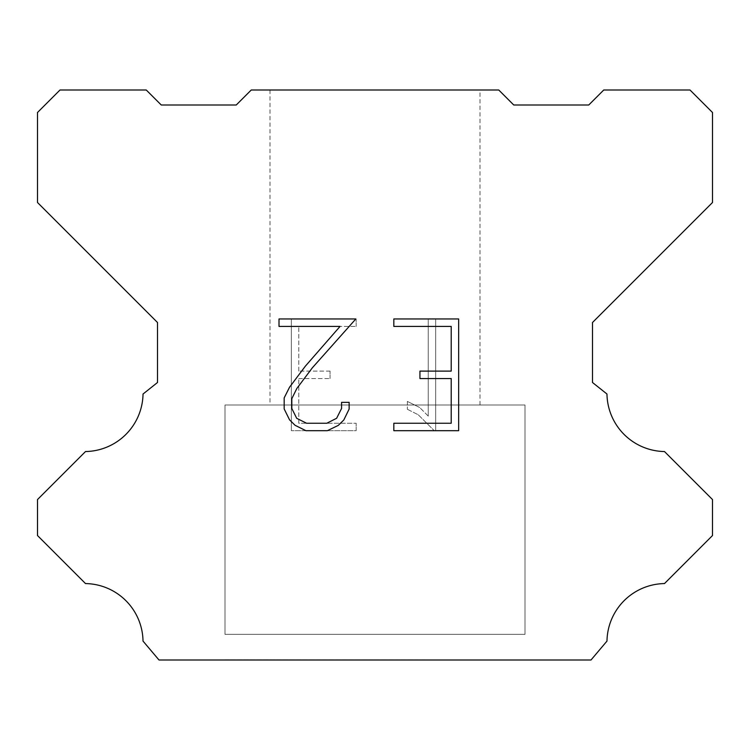 <?xml version="1.0" encoding="UTF-8"?>
<svg xmlns="http://www.w3.org/2000/svg" width="750" height="750" viewBox="0 0 750 750"><rect width="100%" height="100%" fill="white"/><g stroke="black" fill="none" stroke-linecap="round" stroke-linejoin="round"><path stroke-width="0.56" stroke-dasharray="3.75 2.81" d="M480 90L270 90L270 405L480 405L270 405L480 405L480 90L270 90L270 405L480 405L270 405L480 405L480 90L270 90L270 405L480 405L270 405L480 405L480 90L270 90L270 405L480 405L270 405L480 405L480 90L270 90L270 405L480 405L270 405L480 405L480 90L270 90L270 405L480 405L270 405L480 405L480 90L270 90L270 405L480 405L270 405L480 405L480 90L270 90L270 405L480 405L270 405L480 405L480 90L270 90L270 405L480 405L270 405L480 405L480 90L270 90L270 405L480 405L270 405L480 405L480 90L270 90L270 405L480 405L270 405L480 405L480 90L270 90L270 405L480 405L270 405L480 405L480 90L270 90L270 405L480 405L480 90L270 90L270 405L480 405L480 90L270 90L270 405L480 405L480 90L270 90L270 405L480 405L480 90L270 90L270 405L480 405L480 90L270 90L270 405L480 405L480 90L270 90L270 405L480 405L480 90L270 90L270 405L480 405L480 90L270 90L270 405L480 405L480 90L270 90L270 405L480 405L480 90L270 90L270 405L480 405L480 90L270 90L270 405L480 405L480 90L270 90L480 90M225 659.85L525 660L225 659.85M525 405L225 405L225 634.35L525 634.35L225 634.35L525 634.35L525 405L225 405L225 634.35L525 634.35L225 634.35L525 634.35L525 405L225 405L225 634.35L525 634.35L225 634.35L525 634.35L525 405L225 405L225 634.35L525 634.35L225 634.35L525 634.35L525 405L225 405L225 634.35L525 634.35L225 634.35L525 634.35L525 405L225 405L225 634.35L525 634.35L225 634.35L525 634.35L525 405L225 405L225 634.35L525 634.35L225 634.35L525 634.35L525 405L225 405L225 634.35L525 634.35L225 634.35L525 634.35L525 405L225 405L225 634.35L525 634.35L225 634.35L525 634.35L525 405L225 405L225 634.35L525 634.35L225 634.35L525 634.35L525 405L225 405L225 634.35L525 634.35L225 634.35L525 634.35L525 405L225 405L225 634.35L525 634.35L225 634.35L525 634.35L525 405L225 405L225 634.35L525 634.35L525 405L225 405L225 634.35L525 634.35L525 405L225 405L225 634.35L525 634.35L525 405L225 405L225 634.35L525 634.35L525 405L225 405L225 634.35L525 634.35L525 405L225 405L225 634.35L525 634.35L525 405L225 405L225 634.35L525 634.35L525 405L225 405L225 634.35L525 634.35L525 405L225 405L225 634.35L525 634.35L525 405L225 405L225 634.35L525 634.35L525 405L225 405L225 634.35L525 634.35L525 405L225 405L225 634.35L525 634.35L525 405L225 405L525 405M451.209 378.553L451.209 423.244L393.825 423.244L393.825 430.688L458.653 430.688L458.653 318.966L393.825 318.966L393.825 326.419L451.209 326.419L451.209 371.109L419.934 371.109L419.934 378.553L451.209 378.553M349.134 409.059L349.134 402.356L341.569 402.356L341.569 408.478L336.619 418.284L326.803 423.244L306.581 423.244L296.691 418.303L291.816 408.478L291.816 398.672L296.831 388.481L312.328 367.828L355.819 318.966L279.009 318.966L279.009 326.419L340.041 326.419L305.344 366.188L289.556 387.197L284.175 397.884L284.175 408.947L289.556 419.85L295.087 425.306L305.925 430.688L327.384 430.688L338.297 425.381L343.819 419.962L349.134 409.059M298.791 423.244L298.791 378.553L298.791 423.244L356.175 423.244L298.791 423.244M298.791 378.553L330.066 378.553L298.791 378.553M330.066 378.553L330.066 371.109L330.066 378.553M330.066 371.109L298.791 371.109L330.066 371.109M298.791 371.109L298.791 326.419L298.791 371.109M298.791 326.419L356.175 326.419L298.791 326.419M356.175 326.419L356.175 318.966L356.175 326.419M356.175 430.688L356.175 423.244L356.175 430.688L291.347 430.688L356.175 430.688M291.347 318.966L291.347 430.688L291.347 318.966L356.175 318.966L291.347 318.966M407.362 401.419L407.362 409.266L407.362 401.419L419.728 407.522L407.362 401.419M407.362 409.266L418.275 414.788L407.362 409.266M418.275 414.788L434.119 430.547L418.275 414.788M434.119 430.547L435.684 430.547L434.119 430.547M435.684 430.547L435.684 318.825L435.684 430.547M428.241 416.1L419.728 407.522L428.241 416.1L428.241 318.825L428.241 416.1M435.684 318.825L428.241 318.825L435.684 318.825M498.75 90L251.25 90L236.25 105L161.25 105L146.25 90L60 90L37.5 112.5L37.5 202.5L157.5 322.5L157.5 382.5L143.034 394.022A58.528 58.528 0 0 1 85.509 451.547L37.509 499.547L37.509 535.547L85.509 583.566A58.472 58.472 0 0 1 143.016 641.081L159 660L591 660L606.984 641.081A58.5 58.5 0 0 1 664.491 583.566L712.491 535.547L712.491 499.547L664.491 451.547A58.5 58.5 0 0 1 606.966 394.022L592.5 382.5L592.5 322.5L712.5 202.5L712.5 112.5L690 90L603.75 90L588.75 105L513.75 105L498.75 90M525 660L225 660L525 660"/><path stroke-width="1.12" d="M451.209 423.244L451.209 378.553L419.934 378.553L419.934 371.109L451.209 371.109L451.209 326.419L393.825 326.419L393.825 318.966L458.653 318.966L458.653 430.688L393.825 430.688L393.825 423.244L451.209 423.244M349.134 402.356L349.134 409.059L343.819 419.962L338.297 425.381L327.384 430.688L305.925 430.688L295.087 425.306L289.556 419.85L284.175 408.947L284.175 397.884L289.556 387.197L305.344 366.188L340.041 326.419L279.009 326.419L279.009 318.966L355.819 318.966L312.328 367.828L296.831 388.481L291.816 398.672L291.816 408.478L296.691 418.303L306.581 423.244L326.803 423.244L336.619 418.284L341.569 408.478L341.569 402.356L349.134 402.356M251.25 90L498.75 90L513.75 105L588.75 105L603.75 90L690 90L712.5 112.5L712.5 202.5L592.5 322.5L592.5 382.5L606.966 394.022A58.5 58.5 0 0 0 664.491 451.547L712.491 499.547L712.491 535.547L664.491 583.566A58.5 58.5 0 0 0 606.984 641.081L591 660L159 660L143.016 641.081A58.472 58.472 0 0 0 85.509 583.566L37.509 535.547L37.509 499.547L85.509 451.547A58.528 58.528 0 0 0 143.034 394.022L157.5 382.5L157.5 322.5L37.5 202.5L37.5 112.5L60 90L146.25 90L161.25 105L236.25 105L251.25 90"/></g></svg>
